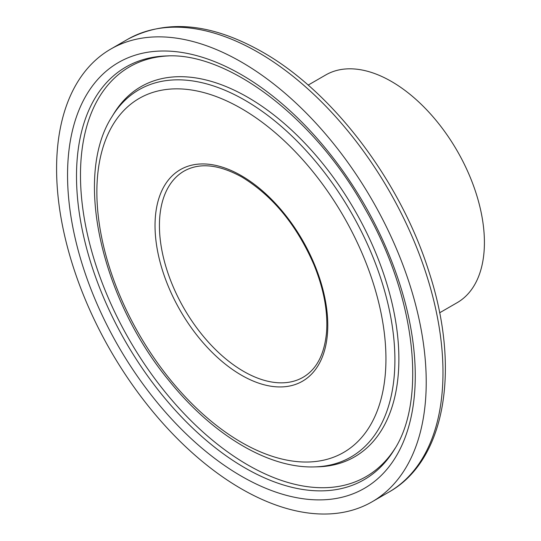 <?xml version="1.0" encoding="UTF-8"?>
<svg xmlns="http://www.w3.org/2000/svg" width="541" height="541" viewBox="0 0 541 541"><rect width="100%" height="100%" fill="white"/><g stroke="black" fill="none" stroke-linecap="round" stroke-linejoin="round"><path stroke-width="0.81" d="M56.589 168.745A261.364 150.898 -120 0 0 170.679 431.772A261.364 150.898 -120 0 0 372.086 501.798A261.364 150.898 -120 0 0 372.093 199.994A261.364 150.898 -120 0 0 110.722 49.096A261.364 150.898 -120 0 0 56.589 168.745M439.617 312.806L457.186 302.662A131.463 75.896 -120 0 0 457.186 150.865A131.463 75.896 -120 0 0 325.723 74.969L308.16 85.106M241.408 476.195A245.871 141.952 -120 0 0 391.968 261.993A245.871 141.952 -120 0 0 90.841 88.142A245.871 141.952 -120 0 0 241.408 476.195M244.972 467.911A238.25 137.556 60 0 1 76.504 176.123A238.25 137.556 60 0 1 167.095 55.926C228.309 52.545 314.923 117.722 364.918 208.535C415.569 295.968 426.957 399.481 394.362 449.557A238.25 137.556 60 0 1 244.972 467.911M168.758 55.899A236.573 136.582 -120 0 0 80.481 175.196A236.573 136.582 -120 0 0 207.034 435.6A236.573 136.582 -120 0 0 395.207 448.137M241.408 108.545A204.403 118.012 60 0 1 366.575 431.157A204.403 118.012 60 0 1 116.234 286.622A204.403 118.012 60 0 1 241.408 108.545M244.972 100.261A212.025 122.415 -120 0 0 112.028 116.599C73.272 176.285 101.316 298.984 169.211 380.898C212.329 434.558 268.005 468.398 314.28 466.91A212.025 122.415 -120 0 0 390.595 316.262A212.025 122.415 -120 0 0 244.972 100.261M314.28 466.91L317.614 466.829A213.702 123.382 -120 0 0 394.538 314.984A213.702 123.382 -120 0 0 247.764 97.285A213.702 123.382 -120 0 0 113.766 113.745L112.028 116.599M241.408 175.71A122.144 70.519 -120 0 0 166.608 282.125A122.144 70.519 -120 0 0 316.201 368.495A122.144 70.519 -120 0 0 241.408 175.71M388.851 492.121A261.364 150.898 -120 0 0 428.912 282.679A261.364 150.898 -120 0 0 258.165 52.362A261.364 150.898 -120 0 0 127.48 39.419C166.236 18.793 211.179 22.972 262.304 51.95C333.033 91.923 400.651 181.377 428.993 271.866C460.716 368.265 445.838 460.317 388.851 492.121L372.086 501.798M159.426 225.577A119.04 68.727 -120 0 0 211.389 345.374A119.04 68.727 -120 0 0 303.122 377.266C316.607 369.341 324.411 354.416 326.527 332.505C328.069 311.744 323.863 289.131 313.915 264.65C296.684 225.07 272.732 195.896 242.05 177.137C218.983 164.39 199.663 162.374 184.082 171.084A119.04 68.727 -120 0 0 159.426 225.577M127.48 39.419L110.722 49.096"/></g></svg>
